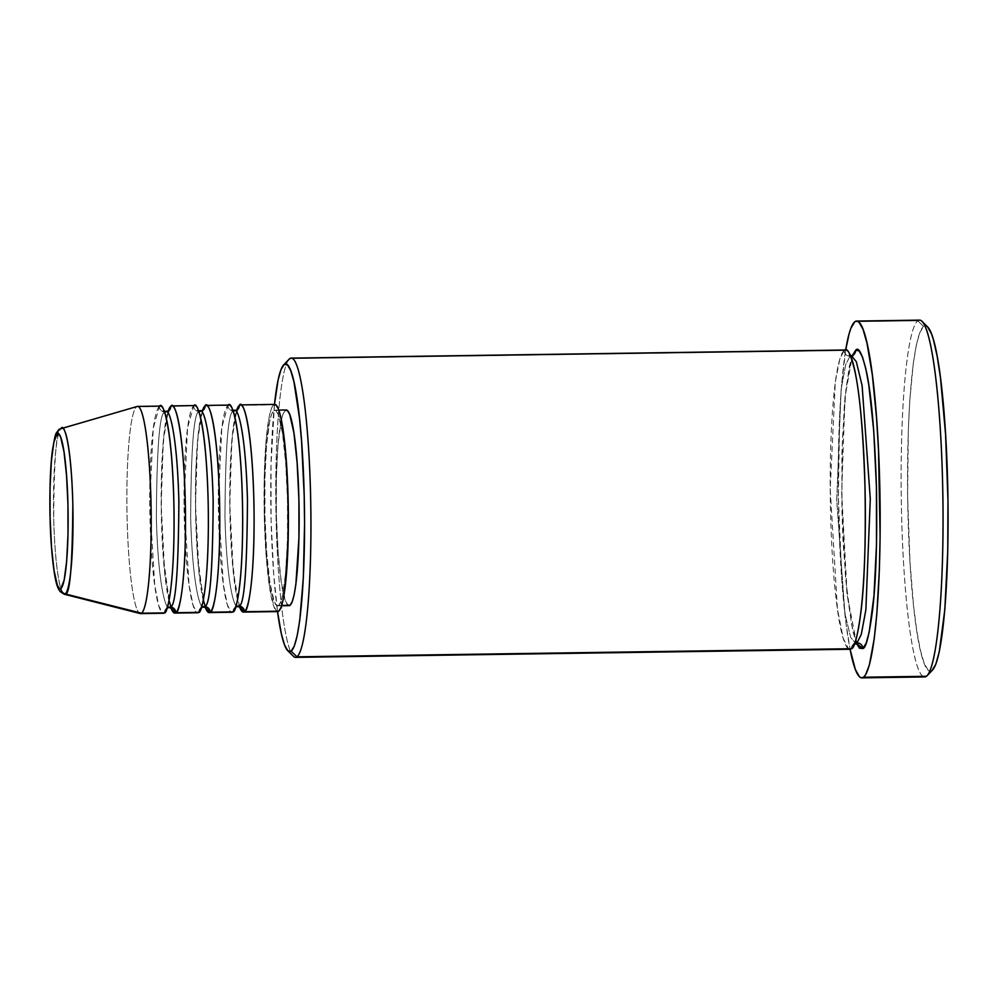 <?xml version="1.0" encoding="UTF-8"?>
<svg xmlns="http://www.w3.org/2000/svg" width="998" height="998" viewBox="0 0 998 998"><rect width="100%" height="100%" fill="white"/><g stroke="black" fill="none" stroke-linecap="round" stroke-linejoin="round"><path stroke-width="0.75" stroke-dasharray="4.99 3.74" d="M61.739 428.017L61.24 428.267A5.751 5.701 53.4 0 0 59.431 429.165A5.751 5.701 -126.6 0 1 61.24 428.267L136.514 406.797L61.24 428.267C56.599 426.919 54.079 456.897 53.692 518.212C55.327 579.426 62.562 599.361 65.282 593.947M239.545 606.834L233.32 572.341L229.777 504.165L231.835 440.305L236.663 410.278A103.605 12.088 89.2 0 0 229.839 508.668A103.605 12.088 89.2 0 0 239.545 606.834M228.979 405.076A103.605 12.088 -90.8 0 0 227.968 405.45A5.751 5.701 53.4 0 0 237.15 409.966A5.751 5.701 -126.6 0 1 233.819 411.101C228.367 409.517 225.411 444.784 224.949 516.939C226.87 588.97 235.391 612.423 238.584 606.06C235.391 612.423 226.87 588.97 224.949 516.939C225.411 444.784 228.367 409.517 233.819 411.101A5.751 5.701 -126.6 0 1 227.968 405.45L221.83 427.344L218.325 501.507L223.327 584.292L227.357 604.738L230.987 611.899M233.008 611.874A5.751 5.701 -126.6 0 1 235.753 606.859A5.751 5.701 53.4 0 0 233.008 611.874M205.251 607.333L199.026 572.84L195.483 504.664L197.542 440.804L202.369 410.777A103.605 12.088 89.2 0 0 195.546 509.18A103.605 12.088 89.2 0 0 205.251 607.333M194.685 405.575A103.605 12.088 -90.8 0 0 193.674 405.949A5.751 5.701 53.4 0 0 202.856 410.465A5.751 5.701 -126.6 0 1 199.525 411.6C194.074 410.016 191.117 445.295 190.655 517.438C192.577 589.469 201.097 612.922 204.291 606.559C201.097 612.922 192.577 589.469 190.655 517.438C191.117 445.295 194.074 410.016 199.525 411.6A5.751 5.701 -126.6 0 1 193.674 405.949L187.537 427.843L184.031 502.006L189.034 584.791L193.063 605.237L196.693 612.41M198.714 612.373A5.751 5.701 -126.6 0 1 201.459 607.37A5.751 5.701 53.4 0 0 198.714 612.373M170.957 607.832L164.732 573.351L161.189 505.163L163.248 441.316L168.076 411.276A103.605 12.088 89.2 0 0 161.252 509.679A103.605 12.088 89.2 0 0 170.957 607.832M160.391 406.074A103.605 12.088 -90.8 0 0 159.381 406.46A5.751 5.701 53.4 0 0 168.562 410.964A5.751 5.701 -126.6 0 1 165.231 412.112C159.78 410.515 156.823 445.794 156.362 517.937C158.283 589.968 166.803 613.421 169.997 607.058C166.803 613.421 158.283 589.968 156.362 517.937C156.823 445.794 159.78 410.515 165.231 412.112A5.751 5.701 -126.6 0 1 159.381 406.46L153.243 428.342L149.737 502.505L154.74 585.29L158.769 605.736L162.4 612.909M164.421 612.884A5.751 5.701 -126.6 0 1 167.165 607.869A5.751 5.701 53.4 0 0 164.421 612.884M932.656 669.895L926.431 676.295L932.007 670.469A172.666 20.147 -90.8 0 0 932.681 669.87M919.47 320.133A178.417 20.821 -90.8 0 0 917.736 320.782L923.599 326.433A172.666 20.147 -90.8 0 0 907.943 513.197A172.666 20.147 -90.8 0 0 932.007 670.469L930.036 671.093L928.053 670.045L924.086 663.021L920.256 649.673L916.725 630.511L913.619 606.285L910.014 562.498L907.619 496.268L908.305 430.363L909.777 400.722L913.27 363.621L916.314 345.171L919.807 332.621L923.599 326.433L925.558 325.822L927.653 326.97A172.666 20.147 -90.8 0 0 923.599 326.433L917.736 320.782L854.874 321.705L917.736 320.782A178.417 20.821 -90.8 0 0 901.394 506.31A178.417 20.821 -90.8 0 0 924.697 676.943M856.583 643.535L847.165 595.058L841.676 492.538L844.994 397.179L852.367 355.525L849.261 366.615L844.47 403.08L841.913 454.215L842 512.236L843.036 541.078L846.928 592.912L852.679 630.511L856.583 643.535M845.593 349.999A149.65 17.465 -90.8 0 0 844.133 350.548A5.751 5.701 53.4 0 0 853.327 355.051A5.751 5.701 -126.6 0 1 849.997 356.199L845.693 364.719L841.127 389.232L836.723 500.272L844.894 613.483L850.658 637.348L855.598 643.423L850.658 637.348L844.894 613.483L836.723 500.272L841.127 389.232L845.693 364.719L849.997 356.199A5.751 5.701 -126.6 0 1 844.133 350.548L839.842 358.806L835.276 382.159L830.211 489.294L837.422 608.867L843.248 638.396L848.5 648.75M851.431 648.712A5.751 5.701 -126.6 0 1 854.687 643.423A5.751 5.701 53.4 0 0 851.431 648.712M227.968 405.45L205.101 405.787L227.968 405.45A103.605 12.088 -90.8 0 0 218.475 513.184A103.605 12.088 -90.8 0 0 232.01 612.248M274.7 404.402A103.605 12.088 -90.8 0 0 273.689 404.789L239.395 405.288L274.65 404.402M286.214 409.991A97.841 11.415 -90.8 0 0 285.266 410.353L273.839 410.515A97.841 11.415 89.2 0 1 274.787 410.166A97.841 11.415 89.2 0 1 287.561 503.728A97.841 11.415 89.2 0 1 278.604 605.474L281.735 605.424L278.604 605.474A97.841 11.415 89.2 0 1 277.644 605.823A97.841 11.415 89.2 0 1 264.869 512.261A97.841 11.415 89.2 0 1 273.839 410.515L286.164 409.991M844.133 350.548L289.719 358.656L844.133 350.548A149.65 17.465 -90.8 0 0 830.436 506.148A149.65 17.465 -90.8 0 0 849.972 649.261M137.15 406.473A103.605 12.088 -90.8 0 0 136.514 406.797L159.381 406.46L136.514 406.797A103.605 12.088 -90.8 0 0 126.996 512.885A103.605 12.088 -90.8 0 0 140.182 613.545M193.674 405.949L170.808 406.286L193.674 405.949A103.605 12.088 -90.8 0 0 184.181 513.683A103.605 12.088 -90.8 0 0 197.716 612.76M159.381 406.46A103.605 12.088 -90.8 0 0 149.887 514.182A103.605 12.088 -90.8 0 0 163.423 613.259M140.556 613.595A103.605 12.088 89.2 0 1 127.033 514.519A103.605 12.088 89.2 0 1 136.514 406.797M64.171 594.222A83.158 9.706 89.2 0 1 53.593 513.434A83.158 9.706 89.2 0 1 61.24 428.267M845.705 349.874L841.626 384.542L839.73 413.372L838.357 497.191L841.913 581.56L846.104 624L850.071 649.249A178.417 20.821 89.2 0 1 845.693 349.999M295.558 657.37A149.65 17.465 89.2 0 1 276.122 519.322A149.65 17.465 89.2 0 1 288.559 359.866M274.487 404.415L271.019 464.32L271.094 520.108L273.702 574.037L277.519 611.587A143.887 16.791 89.2 0 1 274.487 404.415M288.123 605.337L285.54 601.083L281.374 582.657L278.168 552.842L276.396 516.178L276.334 478.242L278.005 444.809L281.137 420.969L283.12 413.858L285.266 410.353A97.841 11.415 -90.8 0 0 276.309 512.086A97.841 11.415 -90.8 0 0 289.083 605.661M276.72 611.238L273.988 606.734L269.572 587.236L266.167 555.661L264.295 516.839L264.245 476.67L266.004 441.266L269.323 416.029L271.419 408.494L273.689 404.789A103.605 12.088 -90.8 0 0 264.208 512.51A103.605 12.088 -90.8 0 0 277.731 611.587M278.604 605.474L280.75 601.969L282.721 594.858L285.865 571.018L287.524 537.585L287.474 499.636L285.702 462.972L282.496 433.157L278.317 414.744L276.072 410.764L273.839 410.515L271.681 414.02L269.709 421.131L266.578 444.971L264.907 478.404L264.957 516.353L266.728 553.017L269.947 582.832L274.113 601.245L276.359 605.225L278.604 605.474M851.381 355.675L849.997 356.199L851.394 355.675L849.335 355.026L851.818 360.303C853.739 365.817 855.585 374.275 857.357 385.677C861.935 416.603 864.567 455.737 865.254 503.079C865.678 555.038 863.619 595.507 859.078 624.449C855.673 642.962 853.814 643.498 853.989 643.51L855.598 643.423M922.95 676.345A178.417 20.821 89.2 0 1 901.269 498.85A178.417 20.821 89.2 0 1 917.736 320.782M289.133 359.18A149.65 17.465 -90.8 0 0 275.91 507.994A149.65 17.465 -90.8 0 0 293.487 656.372M165.231 412.112L166.192 411.75L165.231 412.112M199.525 411.6L200.486 411.251L199.525 411.6M233.819 411.101L234.779 410.752L233.819 411.101M236.526 411.85L232.571 433.643L230.226 468.973L229.914 511.138L231.948 556.348L236.064 591.839L239.358 605.262M239.72 606.148L240.406 607.445M232.871 410.328L232.01 409.716L233.782 413.995L237.636 433.494C239.445 446.493 240.792 462.199 241.678 480.612C243.163 513.97 242.901 544.421 240.917 571.966C239.532 588.895 237.811 600.135 235.765 605.686L234.904 607.533L235.753 606.884M203.155 410.228L201.596 414.407L198.278 434.155L195.932 469.472L195.62 511.637L197.654 556.847L203.33 599.948M205.064 605.761L206.112 607.944M198.577 410.827L197.716 410.215L199.488 414.494L203.343 433.993C205.151 446.992 206.499 462.698 207.384 481.111C208.869 514.469 208.607 544.92 206.623 572.465C205.239 589.394 203.517 600.634 201.471 606.185L200.61 608.032L201.459 607.395M167.938 412.848L163.984 434.654L161.639 469.971L161.327 512.136L163.36 557.346L169.036 600.447M171.132 607.158L171.818 608.443M164.283 411.338L163.423 410.714L165.194 414.993L169.049 434.492C170.858 447.491 172.205 463.197 173.091 481.61C174.575 514.968 174.313 545.419 172.317 572.964C170.945 589.893 169.223 601.133 167.177 606.684L166.317 608.531L167.165 607.894M853.402 355.001L850.982 360.665L846.067 387.835L842.387 439.669L841.85 503.279L845.58 578.541L851.506 624.237L855.748 640.354M856.895 642.899L857.656 644.059M278.754 410.103L274.787 410.166M281.623 605.774L277.644 605.823"/><path stroke-width="1.5" d="M57.136 433.868A77.595 9.057 89.2 0 1 67.951 504.551A77.595 9.057 89.2 0 1 60.915 588.471A5.751 5.701 53.4 0 0 65.282 593.947C69.922 595.307 72.43 565.33 72.829 504.015C71.195 442.8 63.947 422.865 61.24 428.267A83.158 9.706 89.2 0 1 61.739 428.017A83.158 9.706 89.2 0 1 72.866 506.186A83.158 9.706 89.2 0 1 65.282 593.947L141.566 613.209A103.605 12.088 -90.8 0 0 151.022 503.865A103.605 12.088 -90.8 0 0 137.15 406.473L59.418 429.165A5.751 5.701 53.4 0 0 57.136 433.868L58.907 434.068L60.691 437.224L63.997 451.832L66.542 475.472L67.951 504.551L67.989 534.641L66.666 561.15L64.184 580.063L60.915 588.471L59.132 588.284L57.348 585.127L54.042 570.519L51.497 546.879L50.1 517.8L50.05 487.71L51.372 461.201L53.867 442.289L57.136 433.868A5.751 5.701 -126.6 0 1 59.431 429.165C55.04 434.891 55.95 430.762 52.495 449.811C49.513 471.767 49.014 512.947 51.297 544.683C54.254 581.323 57.123 587.523 60.167 591.602L64.171 594.222L65.282 593.947A83.158 9.706 89.2 0 1 64.171 594.222L140.182 613.545A103.605 12.088 -90.8 0 0 141.566 613.209L164.421 612.884A103.605 12.088 -90.8 0 0 173.914 505.15A103.605 12.088 -90.8 0 0 160.391 406.074L137.524 406.411A103.605 12.088 89.2 0 1 151.047 505.487A103.605 12.088 89.2 0 1 141.566 613.209A103.605 12.088 89.2 0 1 140.556 613.595L163.423 613.259A103.605 12.088 -90.8 0 0 164.421 612.884L141.566 613.209L65.282 593.947A5.751 5.701 -126.6 0 1 60.915 588.471A77.595 9.057 89.2 0 1 50.1 517.8A77.595 9.057 89.2 0 1 57.136 433.868M233.819 411.101C237.025 404.739 245.545 428.192 247.467 500.223C247.005 572.378 244.048 607.645 238.584 606.06A5.751 5.701 -126.6 0 1 244.448 611.712L239.545 606.834A103.605 12.088 89.2 0 0 243.437 612.086A103.605 12.088 89.2 0 0 244.448 611.712L278.741 611.2A103.605 12.088 -90.8 0 0 288.222 503.479A103.605 12.088 -90.8 0 0 274.7 404.402L240.406 404.914A103.605 12.088 89.2 0 1 253.929 503.978A103.605 12.088 89.2 0 1 244.448 611.712A5.751 5.701 53.4 0 0 238.584 606.06L237.636 606.41L238.584 606.06A5.751 5.701 53.4 0 0 235.753 606.859A5.751 5.701 -126.6 0 1 238.584 606.06C244.048 607.645 247.005 572.378 247.467 500.223C245.545 428.192 237.025 404.739 233.819 411.101L233.307 411.588M273.689 404.789L276.072 405.038L278.442 409.255L280.737 417.264L284.729 443.299L286.264 460.328L288.135 499.15L288.197 539.319L284.929 588.895L283.108 599.96L281.012 607.495L278.741 611.2L244.448 611.712C248.028 613.271 255.538 576.17 253.841 499.649C251.808 423.377 242.788 398.551 239.395 405.288A103.605 12.088 89.2 0 0 236.663 410.278L239.395 405.288A5.751 5.701 -126.6 0 1 237.15 409.966A5.751 5.701 53.4 0 0 239.395 405.288A103.605 12.088 89.2 0 1 240.406 404.914M230.987 611.899L233.008 611.874A103.605 12.088 -90.8 0 0 242.502 504.152A103.605 12.088 -90.8 0 0 228.979 405.076L206.112 405.413A103.605 12.088 89.2 0 1 219.635 504.489A103.605 12.088 89.2 0 1 210.154 612.211L205.251 607.333A103.605 12.088 89.2 0 0 209.143 612.585A103.605 12.088 89.2 0 0 210.154 612.211L233.008 611.874L210.154 612.211A5.751 5.701 53.4 0 0 204.291 606.559A5.751 5.701 -126.6 0 1 210.154 612.211C213.734 613.77 221.244 576.669 219.548 500.16C217.514 423.888 208.495 399.05 205.101 405.787A5.751 5.701 -126.6 0 1 202.856 410.465A5.751 5.701 53.4 0 0 205.101 405.787A103.605 12.088 89.2 0 1 206.112 405.413M202.369 410.777L205.101 405.787A103.605 12.088 89.2 0 0 202.369 410.777M199.525 411.6L199.014 412.087L199.525 411.6C202.731 405.25 211.252 428.691 213.173 500.734C212.711 572.877 209.755 608.156 204.291 606.559L203.343 606.921L204.291 606.559A5.751 5.701 53.4 0 0 201.459 607.37A5.751 5.701 -126.6 0 1 204.291 606.559C209.755 608.156 212.711 572.877 213.173 500.734C211.252 428.691 202.731 405.25 199.525 411.6M196.693 612.41L198.714 612.373A103.605 12.088 -90.8 0 0 208.208 504.651A103.605 12.088 -90.8 0 0 194.685 405.575L171.818 405.912A103.605 12.088 89.2 0 1 185.341 504.988A103.605 12.088 89.2 0 1 175.86 612.71L170.957 607.832A103.605 12.088 89.2 0 0 174.85 613.084A103.605 12.088 89.2 0 0 175.86 612.71L198.714 612.373L175.86 612.71A5.751 5.701 53.4 0 0 169.997 607.058A5.751 5.701 -126.6 0 1 175.86 612.71C179.44 614.269 186.95 577.168 185.254 500.659C183.22 424.387 174.201 399.549 170.808 406.286A5.751 5.701 -126.6 0 1 168.562 410.964A5.751 5.701 53.4 0 0 170.808 406.286A103.605 12.088 89.2 0 1 171.818 405.912M168.076 411.276L170.808 406.286A103.605 12.088 89.2 0 0 168.076 411.276M165.231 412.112C168.437 405.749 176.958 429.202 178.879 501.233C178.417 573.376 175.461 608.655 169.997 607.058A5.751 5.701 53.4 0 0 167.165 607.869A5.751 5.701 -126.6 0 1 169.997 607.058L169.049 607.42L169.997 607.058C175.461 608.655 178.417 573.376 178.879 501.233C176.958 429.202 168.437 405.749 165.231 412.112L164.72 412.598M162.4 612.909L164.421 612.884C168.013 614.444 175.523 577.343 173.814 500.821C171.793 424.549 162.761 399.724 159.381 406.46M288.559 359.866A149.65 17.465 89.2 0 1 289.719 358.656L284.143 364.482A143.887 16.791 89.2 0 1 304.203 495.544A143.887 16.791 89.2 0 1 291.154 651.17L297.005 656.821A149.65 17.465 -90.8 0 0 310.578 494.971A149.65 17.465 -90.8 0 0 289.719 358.656A149.65 17.465 89.2 0 1 291.179 358.12A149.65 17.465 89.2 0 1 310.715 501.221A149.65 17.465 89.2 0 1 297.005 656.821L851.431 648.712A149.65 17.465 -90.8 0 0 865.129 493.112A149.65 17.465 -90.8 0 0 845.593 349.999L291.179 358.12M917.736 320.782A178.417 20.821 89.2 0 1 921.94 321.331A178.417 20.821 89.2 0 1 942.898 498.239A178.417 20.821 89.2 0 1 927.13 675.671A178.417 20.821 89.2 0 1 926.431 676.295A178.417 20.821 -90.8 0 0 942.773 490.767A178.417 20.821 -90.8 0 0 919.47 320.133L856.596 321.057A178.417 20.821 89.2 0 1 879.899 491.69A178.417 20.821 89.2 0 1 863.557 677.218L926.431 676.295L863.557 677.218A178.417 20.821 89.2 0 1 861.823 677.867A178.417 20.821 89.2 0 1 850.071 649.249L855.373 669.508L859.465 676.769L861.524 677.854L863.557 677.218L865.553 674.86L869.333 665.142L874.223 638.795L876.793 614.381L879.363 569.821L880.111 536.487L878.49 449.849L876.506 417.364L872.327 374.924L867 343.2L863.058 329.415L858.954 322.154L856.895 321.069L854.874 321.705A178.417 20.821 89.2 0 1 856.596 321.057M927.13 675.671L932.681 669.87A172.666 20.147 -90.8 0 0 947.938 498.164A172.666 20.147 -90.8 0 0 927.653 326.97L921.94 321.331M856.995 642.887A5.751 5.701 -126.6 0 1 862.858 648.538L856.583 643.535L859.428 648.176L862.858 648.538A5.751 5.701 53.4 0 0 856.995 642.887L855.598 643.423L856.995 642.887A5.751 5.701 53.4 0 0 854.687 643.423A5.751 5.701 -126.6 0 1 856.995 642.887L861.299 634.379L865.865 609.853L870.281 498.813L862.11 385.615L856.334 361.738L851.394 355.675L856.334 361.738L862.11 385.615L870.281 498.813L865.865 609.853L861.299 634.379L856.995 642.887M852.367 355.525L855.573 350.373A5.751 5.701 -126.6 0 1 853.327 355.051A5.751 5.701 53.4 0 0 855.573 350.373L859.004 350.747L862.434 356.835L865.74 368.399L868.809 385.003L873.724 430.612L876.431 486.687L876.506 544.708L873.961 595.843L869.171 632.308L866.139 643.186L862.858 648.538C865.902 648.313 869.096 635.813 872.452 611.063C875.995 582.071 877.329 540.617 876.431 486.687C874.697 433.369 871.441 395.32 866.626 372.528C862.197 353.554 858.517 346.169 855.573 350.373L852.28 355.737M848.5 648.75L297.005 656.821A149.65 17.465 89.2 0 1 295.558 657.37L849.972 649.261A149.65 17.465 -90.8 0 0 851.431 648.712C854.463 648.475 857.669 635.988 861.025 611.225C864.567 582.233 865.89 540.779 864.992 486.849C863.27 433.531 860.002 395.482 855.199 372.691C850.77 353.716 847.077 346.331 844.133 350.548M285.266 410.353L287.511 410.59L289.757 414.569L293.923 432.995L297.13 462.81L298.901 499.474L298.963 537.411L295.882 584.242L294.161 594.683L292.177 601.806L290.031 605.299L281.735 605.424L290.031 605.299A97.841 11.415 -90.8 0 0 298.988 503.566A97.841 11.415 -90.8 0 0 286.214 409.991L278.754 410.103M136.514 406.797A103.605 12.088 89.2 0 1 137.524 406.411M174.85 613.084L197.716 612.76A103.605 12.088 -90.8 0 0 198.714 612.373C202.307 613.932 209.817 576.832 208.12 500.322C206.087 424.05 197.055 399.225 193.674 405.949M927.554 326.87L931.521 333.893L933.454 339.807L937.147 356.136L940.49 377.93L945.58 434.417L947.975 500.647L947.763 550.671L944.819 609.666L939.28 651.744L935.8 664.294L932.007 670.469M861.823 677.867L924.697 676.943A178.417 20.821 -90.8 0 0 926.431 676.295A178.417 20.821 89.2 0 1 922.95 676.345M845.693 349.999A178.417 20.821 89.2 0 1 854.874 321.705L850.945 328.093L849.098 333.781L845.693 349.999M287.773 650.733L293.487 656.372A149.65 17.465 -90.8 0 0 297.005 656.821L291.154 651.17A143.887 16.791 89.2 0 1 287.773 650.733A143.887 16.791 89.2 0 1 277.519 611.587L281.361 633.842L284.555 644.97L287.861 650.821L291.154 651.17L294.31 646.03L297.217 635.564L299.762 620.195L303.355 577.256L304.565 523.75L304.203 495.544L301.596 441.627L299.462 417.975L293.936 381.81L290.742 370.695L287.436 364.831L284.143 364.482L280.987 369.634L278.08 380.088L274.487 404.415A143.887 16.791 89.2 0 1 283.582 364.981A143.887 16.791 89.2 0 1 284.143 364.482L289.719 358.656A149.65 17.465 -90.8 0 0 289.133 359.18L283.582 364.981M281.623 605.774L289.083 605.661A97.841 11.415 -90.8 0 0 290.031 605.299L287.786 605.062M243.437 612.086L277.731 611.587A103.605 12.088 -90.8 0 0 278.741 611.2L276.371 610.951M209.143 612.585L232.01 612.248A103.605 12.088 -90.8 0 0 233.008 611.874C236.601 613.433 244.111 576.333 242.414 499.823C240.381 423.551 231.349 398.713 227.968 405.45M849.335 355.026L851.381 355.675M167.938 412.848L168.924 410.64L166.192 411.75L163.423 410.714M203.155 410.228L200.473 411.251L197.716 410.215M236.526 411.85L237.512 409.629L234.779 410.752L232.01 409.716M239.358 605.262L239.72 606.148M240.406 607.445L237.636 606.41L235.303 607.171M203.33 599.948L205.064 605.761M206.112 607.944L203.343 606.921L201.01 607.67M169.036 600.447L171.132 607.158M171.818 608.443L169.049 607.42L166.716 608.169M851.394 355.675L853.402 355.001M855.748 640.354L856.895 642.899M857.656 644.059L853.714 644.009"/></g></svg>
